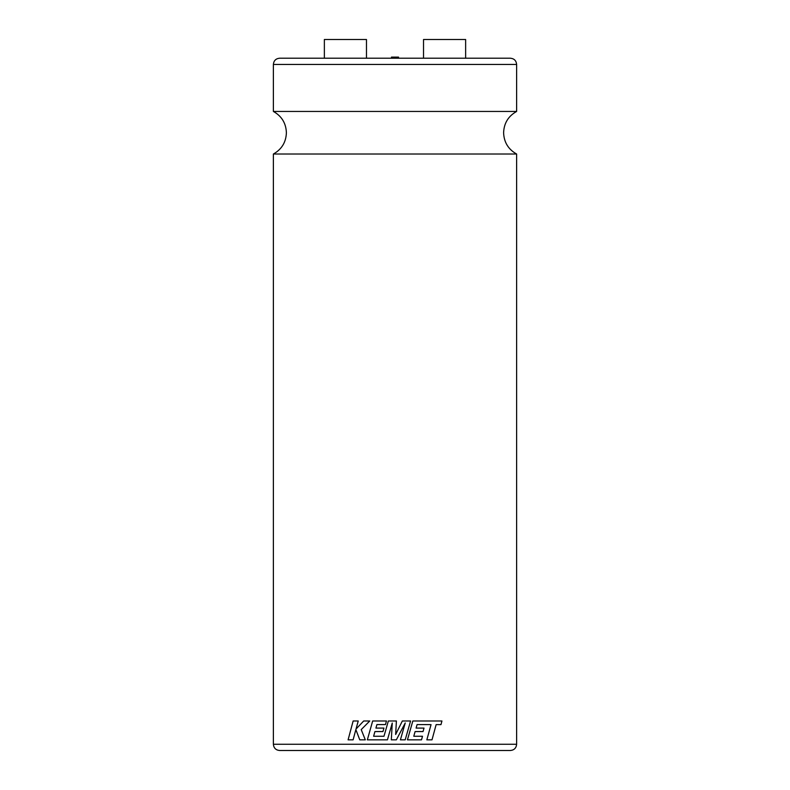 <?xml version="1.0" encoding="UTF-8"?>
<svg xmlns="http://www.w3.org/2000/svg" width="790" height="790" viewBox="0 0 790 790"><rect width="100%" height="100%" fill="white"/><g stroke="black" fill="none" stroke-linecap="round" stroke-linejoin="round"><path stroke-width="1.19" d="M516.62 154.02L273.38 154.02C281.694 149.359 286.029 142.259 286.395 132.74C286.029 123.21 281.694 116.11 273.38 111.449L516.62 111.449C508.306 116.11 503.971 123.21 503.605 132.74C503.971 142.259 508.306 149.359 516.62 154.02L516.62 744.259C516.245 748.051 514.171 750.135 510.38 750.5L395 750.5L510.38 750.5M391.465 58.213L391.465 57.117L398.535 57.117L398.535 58.213M465.636 58.213L465.636 39.5L423.529 39.5L423.529 58.213M431.034 724.627L426.837 739.845L431.044 724.627L425.524 724.598L431.044 724.627M417.09 724.578L425.534 724.598L417.09 724.578L416.083 728.084L424.003 728.084M415.106 731.57L423.035 731.57L415.106 731.57L413.782 736.26L422.492 736.26L413.782 736.26M412.824 720.984L407.443 739.845L412.834 720.984L441.936 720.984L440.968 724.627L436.129 724.627L440.968 724.627M375.922 728.084L376.929 724.578L385.461 724.578L386.478 720.984L372.663 720.984L367.35 739.845L387.436 739.845L392.255 723.057L391.317 739.845L396.343 739.845L405.24 722.969L400.402 739.845L405.191 739.845L410.583 720.984L402.347 720.984L395.662 734.463L396.392 720.984L388.354 720.984L383.979 736.26L373.621 736.26L374.934 731.57L373.621 736.26L383.979 736.26M273.38 64.444C273.755 60.662 275.829 58.579 279.621 58.213L510.38 58.213C514.171 58.579 516.245 60.662 516.62 64.444L273.38 64.444L273.38 111.449M324.364 58.213L324.364 39.5L366.471 39.5L366.471 58.213M395 750.5L279.621 750.5L395 750.5M374.934 731.57L382.953 731.57L383.95 728.084L375.912 728.084L376.919 724.578M353.1 739.845L355.865 729.605L359.776 739.845L365.306 739.845L361.218 729.605L369.75 720.984L363.706 720.984L356.033 729.032L358.235 720.984L353.14 720.984L348.094 739.845L353.091 739.845L355.856 729.605M365.316 739.845L361.208 729.605L369.75 720.984M356.033 729.032L358.226 720.984M382.953 731.57L383.95 728.084M386.478 720.984L385.461 724.578M387.436 739.845L392.255 723.057M400.402 739.845L405.24 722.969M402.347 720.984L395.662 734.463M436.139 724.627L432.002 739.845L426.847 739.845M422.502 736.26L421.505 739.845L407.443 739.845M423.035 731.57L424.013 728.084L416.083 728.084M273.38 154.02L273.38 744.259L516.62 744.259M516.62 64.444L516.62 111.449M273.38 744.259C273.755 748.051 275.829 750.135 279.621 750.5"/></g></svg>
